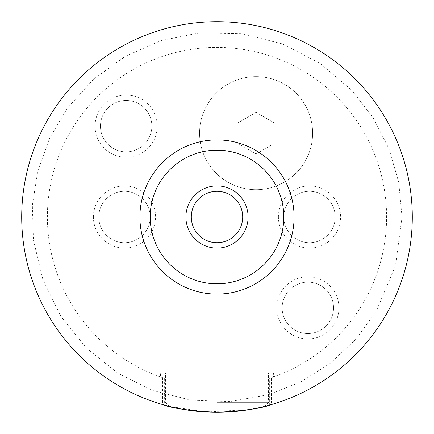 <?xml version="1.0" encoding="UTF-8"?>
<svg xmlns="http://www.w3.org/2000/svg" width="434" height="434" viewBox="0 0 434 434"><rect width="100%" height="100%" fill="white"/><g stroke="black" fill="none" stroke-linecap="round" stroke-linejoin="round"><path stroke-width="0.33" stroke-dasharray="2.17 1.63" d="M160.466 372.833L217 372.833L160.466 372.833L160.466 376.902L162.609 377.645A169.602 169.602 0 0 1 80.198 116.746A169.602 169.602 0 0 1 353.802 116.746A169.602 169.602 0 0 1 271.391 377.645L269.666 378.22L269.666 405.063A195.3 195.3 0 0 0 234.751 22.508A195.3 195.3 0 0 0 164.334 405.063L164.334 378.22L162.609 377.645L162.609 404.575A195.3 195.3 0 0 1 235.347 22.563A195.3 195.3 0 0 1 412.3 217A195.3 195.3 0 0 1 217 412.3A195.3 195.3 0 0 1 21.7 217A195.3 195.3 0 0 1 217 21.7A195.3 195.3 0 0 1 412.3 217A195.3 195.3 0 0 1 217 412.3A195.3 195.3 0 0 1 21.7 217A195.3 195.3 0 0 1 217 21.7A195.3 195.3 0 0 1 412.3 217A195.3 195.3 0 0 1 119.35 386.135A195.3 195.3 0 0 1 119.35 47.865A195.3 195.3 0 0 1 412.3 217A195.3 195.3 0 0 1 271.391 404.575L271.391 377.645L273.534 376.902L273.534 372.833L165.604 372.833L273.534 372.833M199.564 133.157A56.534 56.534 0 0 1 256.098 76.623A56.534 56.534 0 0 1 312.632 133.157A56.534 56.534 0 0 1 256.098 189.691A56.534 56.534 0 0 1 199.564 133.157A56.534 56.534 0 0 1 256.098 76.623A56.534 56.534 0 0 1 312.632 133.157A56.534 56.534 0 0 1 256.098 189.691A56.534 56.534 0 0 1 199.564 133.157M217 402.644L268.396 402.644L217 402.644M169.716 406.756L170.795 406.756M264.642 406.398L263.194 406.756L217 406.756L264.284 406.756M250.049 409.479L206.291 412.002L169.358 406.398M191.302 217A25.698 25.698 0 0 0 217 242.698A25.698 25.698 0 0 0 242.698 217A25.698 25.698 0 0 0 217 191.302A25.698 25.698 0 0 0 191.302 217M93.397 217A31.096 31.096 0 0 1 124.487 185.904A31.096 31.096 0 0 1 155.584 217A31.096 31.096 0 0 1 124.487 248.096A31.096 31.096 0 0 1 93.397 217M150.186 217A25.698 25.698 0 0 1 124.487 242.698A25.698 25.698 0 0 1 98.795 217A25.698 25.698 0 0 1 124.487 191.302A25.698 25.698 0 0 1 150.186 217A25.698 25.698 0 0 1 124.487 242.698A25.698 25.698 0 0 1 98.795 217A25.698 25.698 0 0 1 124.487 191.302A25.698 25.698 0 0 1 150.186 217M278.416 217A31.096 31.096 0 0 1 309.513 185.904A31.096 31.096 0 0 1 340.603 217A31.096 31.096 0 0 1 309.513 248.096A31.096 31.096 0 0 1 278.416 217M335.205 217A25.698 25.698 0 0 1 309.513 242.698A25.698 25.698 0 0 1 283.814 217A25.698 25.698 0 0 1 309.513 191.302A25.698 25.698 0 0 1 335.205 217A25.698 25.698 0 0 1 309.513 242.698A25.698 25.698 0 0 1 283.814 217A25.698 25.698 0 0 1 309.513 191.302A25.698 25.698 0 0 1 335.205 217M95.051 126.148A31.096 31.096 0 0 1 126.148 95.051A31.096 31.096 0 0 1 157.238 126.148A31.096 31.096 0 0 1 126.148 157.238A31.096 31.096 0 0 1 95.051 126.148M151.846 126.148A25.698 25.698 0 0 1 126.148 151.846A25.698 25.698 0 0 1 100.449 126.148A25.698 25.698 0 0 1 126.148 100.449A25.698 25.698 0 0 1 151.846 126.148A25.698 25.698 0 0 1 126.148 151.846A25.698 25.698 0 0 1 100.449 126.148A25.698 25.698 0 0 1 126.148 100.449A25.698 25.698 0 0 1 151.846 126.148M276.762 307.852A31.096 31.096 0 0 1 307.852 276.762A31.096 31.096 0 0 1 338.949 307.852A31.096 31.096 0 0 1 307.852 338.949A31.096 31.096 0 0 1 276.762 307.852M333.551 307.852A25.698 25.698 0 0 1 307.852 333.551A25.698 25.698 0 0 1 282.154 307.852A25.698 25.698 0 0 1 307.852 282.154A25.698 25.698 0 0 1 333.551 307.852A25.698 25.698 0 0 1 307.852 333.551A25.698 25.698 0 0 1 282.154 307.852A25.698 25.698 0 0 1 307.852 282.154A25.698 25.698 0 0 1 333.551 307.852M139.905 217A77.095 77.095 0 0 1 217 139.905A77.095 77.095 0 0 1 294.095 217A77.095 77.095 0 0 1 217 294.095A77.095 77.095 0 0 1 139.905 217M164.334 378.22A169.602 169.602 0 0 1 79.84 117.24A169.602 169.602 0 0 1 354.16 117.24A169.602 169.602 0 0 1 269.666 378.22M217 406.756L199.011 406.756L234.989 406.756L217 406.756L217 372.833L199.011 372.833L234.989 372.833L217 372.833L217 406.756M199.011 406.756L199.011 372.833L199.011 406.756M234.989 406.756L234.989 372.833L234.989 406.756M256.098 153.929L238.109 143.54L238.109 122.773L256.098 112.384L274.087 122.773L274.087 143.54L256.098 153.929L238.109 143.54L238.109 122.773L256.098 112.384L274.087 122.773L274.087 143.54L256.098 153.929M402.02 217L398.743 182.329L389.027 148.889L373.218 117.864L351.876 90.343L319.793 63.158L282.398 43.921L241.629 33.624L199.586 32.8L161.209 40.59L125.328 56.284L93.56 79.178L67.313 108.245L49.59 138.224L37.791 170.985L32.344 205.38L33.44 240.192L42.917 279.675L60.782 316.142L86.171 347.829L117.858 373.218L152.963 390.584L190.933 400.175L230.069 401.559L268.619 394.674L301.001 381.855L330.399 363.193L355.788 339.355L376.256 311.183L395.461 265.82L402.02 217M264.637 406.403L268.396 402.644L268.396 372.833M169.363 406.403L165.604 402.644L165.604 372.833"/><path stroke-width="0.65" d="M170.795 406.756L169.363 406.403M264.637 406.403L264.284 406.756L250.049 409.479M271.391 404.575C262.396 408.275 244.266 410.852 217 412.3C189.734 410.852 171.604 408.275 162.609 404.575M269.666 405.063L264.642 406.398M169.358 406.398L164.334 405.063M248.096 217A31.096 31.096 0 0 0 217 185.904A31.096 31.096 0 0 0 185.904 217A31.096 31.096 0 0 0 217 248.096A31.096 31.096 0 0 0 248.096 217M191.302 217A25.698 25.698 0 0 0 217 242.698A25.698 25.698 0 0 0 242.698 217A25.698 25.698 0 0 0 217 191.302A25.698 25.698 0 0 0 191.302 217M294.095 217A77.095 77.095 0 0 1 217 294.095A77.095 77.095 0 0 1 139.905 217A77.095 77.095 0 0 1 217 139.905A77.095 77.095 0 0 1 294.095 217M412.3 217A195.3 195.3 0 0 1 217 412.3A195.3 195.3 0 0 1 21.7 217A195.3 195.3 0 0 1 217 21.7A195.3 195.3 0 0 1 412.3 217M283.814 217A66.814 66.814 0 0 0 217 150.186A66.814 66.814 0 0 0 150.186 217A66.814 66.814 0 0 0 217 283.814A66.814 66.814 0 0 0 283.814 217"/></g></svg>
